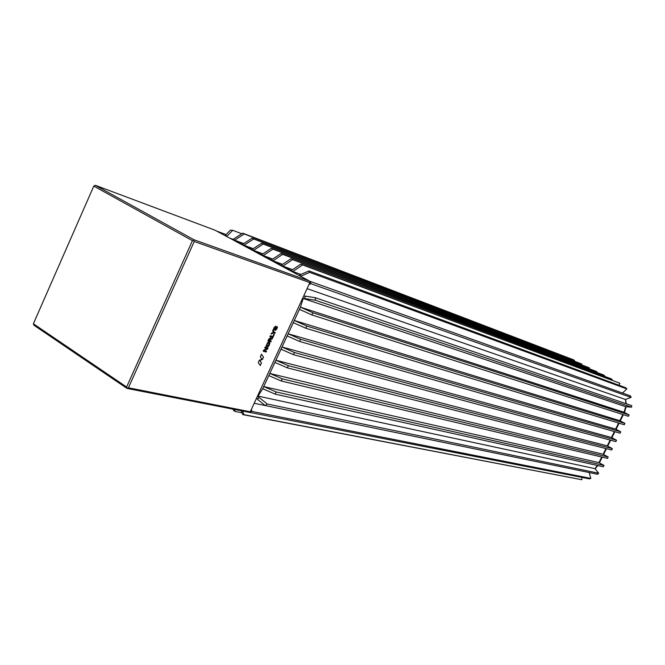 <?xml version="1.0" encoding="UTF-8"?>
<svg xmlns="http://www.w3.org/2000/svg" width="665" height="665" viewBox="0 0 665 665"><rect width="100%" height="100%" fill="white"/><g stroke="black" fill="none" stroke-linecap="round" stroke-linejoin="round"><path stroke-width="1" d="M93.79 186.1L33.383 323.78L126.599 387.022L192.443 240.663L93.79 186.1L95.245 185.277L193.922 239.732L193.631 240.447L194.255 241.478L128.403 387.786L127.015 388.426L589.439 478.867L590.811 478.393L251.835 411.402L249.99 412.184M251.42 409.274L251.835 411.402M303.747 296.1L305.543 296.158L304.445 298.519L303.182 298.469L300.455 307.155L262.717 388.751L258.028 396.107L258.785 397.246L257.712 399.557L256.648 397.961M309.092 284.545L310.904 283.689L631.052 397.412L625.449 399.474L625.973 403.672M309.965 281.702L310.422 281.486L310.904 283.689M299.059 275.426L299.416 275.036L301.212 276L300.854 276.391M296.307 273.947L292.866 271.519L300.879 274.412M291.212 270.63L292.866 271.519L302.583 264.919L619.905 383.256L300.929 264.047L291.212 270.63L282.858 266.133L292.617 269.682M229.475 237.979L233.049 239.35L282.858 266.133L292.567 259.608L290.938 258.743L610.911 378.718L612.174 379.358L611.817 380.072M226.948 236.624L227.023 236.108L225.393 235.227L225.319 235.743M216.765 231.137L226.05 234.562M233.224 409.258L233.49 410.43L235.053 411.435L234.629 409.532M241.187 410.812L242.717 414.586L581.792 479.723L244.005 414.669L242.559 411.086M242.717 414.586L244.005 414.669M582.066 477.42L581.792 479.723M589.182 472.541L590.811 478.393M254.205 403.256L265.219 405.534M257.712 399.557L265.235 405.55L597.602 474.278L598.7 473.256L594.984 468.642L597.444 465.483M258.785 397.246L267.288 404.029L265.235 405.55M267.288 404.029L598.7 473.256M258.028 396.107L594.984 468.642M275.16 394.121L276.166 391.968L263.714 386.589L598.957 462.624L604.019 465.417L603.338 466.788L275.16 394.121L262.717 388.751M601.725 457.038L598.957 462.624M268.793 375.592L281.245 381.003L282.251 378.851L608.192 457.03L603.113 454.262L605.94 448.567M603.113 454.262L269.799 373.431L282.251 378.851M274.894 362.408L287.347 367.861L288.352 365.692L612.365 448.634L607.27 445.882L610.162 440.072M607.27 445.882L275.9 360.239L288.352 365.692M281.012 349.192L293.465 354.678L615.865 441.61L616.555 440.23L611.443 437.495L614.385 431.568M611.443 437.495L282.018 347.014L294.47 352.508L293.465 354.678M287.139 335.941L299.591 341.461L620.054 433.198L620.744 431.809L615.615 429.091L618.616 423.056M615.615 429.091L288.144 333.764L300.605 339.291L299.591 341.461M293.282 322.658L305.734 328.219L624.244 424.76L624.934 423.372L619.797 420.679L622.856 414.528M619.797 420.679L294.296 320.472L306.748 326.041L305.734 328.219M311.893 314.944L312.907 312.758L300.455 307.155L623.986 412.25L629.14 414.927L628.45 416.315L311.893 314.944L299.441 309.341M303.182 298.469L625.748 406.714L623.986 412.25M304.445 298.519L315.426 300.256L631.575 407.18L625.748 406.714M315.426 300.256L315.243 297.696L305.543 296.158M315.243 297.696L631.75 405.642L631.575 407.18M307.172 288.685L625.449 399.474M310.422 281.486L630.628 395.958L631.052 397.412M301.212 276L309.715 272.367L626.837 388.917L622.498 393.057M299.416 275.036L309.034 270.929L309.715 272.367M309.034 270.929L625.89 387.803L626.837 388.917M300.929 264.047L302.583 264.919M281.22 265.252L290.938 258.743M271.353 259.949L281.062 253.498L282.675 254.354L272.966 260.813L282.592 264.329M261.603 254.703L271.303 248.328L272.899 249.167L263.199 255.56L272.7 259.051M251.969 249.525L261.661 243.207L263.24 244.047L253.548 250.373L262.924 253.831M242.451 244.404L252.143 238.161L253.697 238.984L244.005 245.244L253.274 248.677M233.049 239.35L242.733 233.166L244.271 233.98L234.587 240.173L243.731 243.581M227.023 236.108L232.742 230.314L241.786 233.764M232.742 230.314L230.456 230.115L225.393 235.227M242.733 233.166L573.213 359.682L574.427 360.297L574.111 360.945M253.697 238.984L581.858 364.046L252.143 238.161M581.858 364.046L581.534 364.711M263.24 244.047L589.348 367.828L261.661 243.207M589.348 367.828L589.015 368.501M272.899 249.167L596.896 371.644L271.303 248.328M596.896 371.644L596.563 372.334M281.062 253.498L603.255 374.852L604.51 375.484L604.161 376.182M618.924 385.235L619.905 383.256M612.365 448.634L611.684 450.022L287.347 367.861M608.192 457.03L607.502 458.409L281.245 381.003M235.053 411.435L241.985 412.782M276.166 391.968L604.019 465.417M294.47 352.508L616.555 440.23M300.605 339.291L620.744 431.809M306.748 326.041L624.934 423.372M312.907 312.758L629.14 414.927M292.567 259.608L612.174 379.358M282.675 254.354L604.51 375.484M244.271 233.98L574.427 360.297M268.843 343.057L267.82 342.999L266.765 345.526L268.07 345.875L269.209 343.414L267.904 343.049M269.076 342.109L267.712 342.409L266.091 345.925L266.457 346.573L268.261 346.515L269.134 345.592L269.882 343.007L269.076 342.109M270.131 338.427L269.184 339.084L270.223 338.477L269.657 340.547L268.735 340.289L269.267 339.133M276.657 327.338L274.587 329.74L273.564 329.358L273.93 327.779L275.634 326.174L274.354 327.903L274.146 328.801L274.637 328.909L275.892 327.072L277.222 326.606L277.014 328.685L275.219 330.372L276.582 328.56L276.831 327.587L276.316 327.446M270.904 338.543L270.688 337.72L268.851 338.959L267.92 340.987L270.879 341.81L271.254 340.995L270.09 340.671L270.705 339.333L272.209 338.926L272.6 338.078L270.904 338.543L270.555 337.637M273.938 334.104L274.379 334.229L272.916 337.404L269.957 336.565L270.331 335.75L272.85 336.465L273.938 334.104M263.473 357.138L261.495 354.204L260.298 356.806L261.561 358.668L260.979 359.84L262.392 359.582L263.473 357.138L261.478 354.246M261.478 362.899L260.281 365.492L258.294 362.591L259.383 360.139L260.796 359.873L260.215 361.053L261.478 362.899L260.215 365.393M128.403 387.786L250.264 411.776L310.148 282.018L309.616 281.112L215.003 230.198L95.245 185.277M194.255 241.478L309.957 282.667M263.19 351.236L263.731 350.073L267.097 348.593L264.712 347.945L265.086 347.13L268.053 347.928L267.521 349.092L264.155 350.571L266.54 351.211L266.166 352.026L263.19 351.236M272.642 330.738L273.082 329.774L274.13 332.059L275.227 332.375L274.853 333.19L273.747 332.874L271.096 334.096L271.536 333.132L273.423 332.317L272.642 330.738M127.015 388.426L33.857 325.16L33.383 323.78M193.922 239.732L309.616 281.112M192.443 240.663L193.631 240.447M127.223 388.011L126.599 387.022M264.72 347.92L267.097 348.593M264.155 350.571L267.438 349.042L267.962 347.903M266.449 351.187L266.166 352.026M263.207 351.211L266.083 351.976M273.814 329.774L274.587 329.74M275.534 326.158L275.285 327.022M275.194 326.972L274.77 327.271M274.687 327.222L274.354 327.903M274.271 327.853L274.146 328.801M275.235 330.33L276.125 329.865L277.421 327.08M277.33 327.03L277.097 326.523M276.233 327.396L275.701 328.302M274.504 329.69L274.928 329.449M274.844 329.399L275.618 328.252M260.497 359.931L260.131 361.004L261.395 362.849M261.195 359.74L262.392 359.582M262.309 359.532L263.39 357.088M274.279 334.204L272.916 337.404M269.965 336.548L272.833 337.354M273.057 329.84L274.13 332.059M275.135 332.35L274.853 333.19M274.77 333.14L273.747 332.874M271.145 333.98L273.664 332.824M271.312 338.917L272.126 338.876L272.467 338.144M271.229 338.867L270.705 339.333M270.09 340.671L270.622 339.283M267.928 340.962L270.796 341.76L271.162 340.97M268.735 340.289L269.184 339.084M266.59 346.681L268.261 346.515M268.178 346.465L269.134 345.592M269.051 345.542L269.882 343.007M269.799 342.957L269.283 342.192M267.82 342.999L266.765 345.526M624.427 412.483L626.122 406.747M626.255 403.771L625.549 399.441M599.389 462.857L602.224 457.154M603.546 454.494L606.43 448.692M607.71 446.124L610.645 440.205M611.883 437.728L614.867 431.71M616.056 429.324L619.098 423.198M620.237 420.912L623.338 414.677M595.117 468.808L597.877 465.583"/></g></svg>
